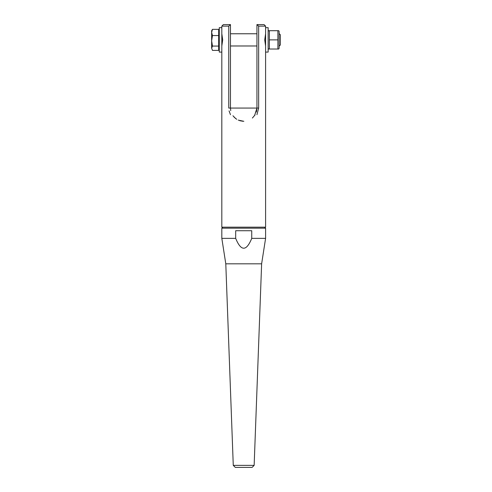 <?xml version="1.0" encoding="UTF-8"?>
<svg xmlns="http://www.w3.org/2000/svg" width="492" height="492" viewBox="0 0 492 492"><rect width="100%" height="100%" fill="white"/><g stroke="black" fill="none" stroke-linecap="round" stroke-linejoin="round"><path stroke-width="0.74" d="M235.305 467.4L252.113 467.4L254.149 465.371L233.269 465.371L235.305 467.4M233.269 465.371L225.791 263.817L261.627 263.817L265.594 238.368L265.594 228.183L221.824 228.183L221.824 238.368L235.68 238.368L235.68 230.73L251.744 230.73L251.744 238.368C246.387 251.486 241.031 251.486 235.68 238.368M221.824 52.084L221.824 27.657L219.278 27.657L219.278 52.084L221.824 52.084L221.824 227.169L222.839 228.183M221.824 26.125L228.762 26.125L228.762 108.068L258.657 108.068L258.657 26.125L256.941 24.6L256.941 108.068L230.477 108.068L230.477 24.6L223.35 24.6L221.824 26.125L221.824 33.764L222.692 39.87L221.824 45.977M265.594 52.084L265.594 27.657L268.14 27.657L268.14 52.084L265.594 52.084L265.594 227.169L221.824 227.169M265.594 45.977L264.727 39.87L265.594 33.764L265.594 26.125L258.657 26.125M278.724 30.707L279.136 31.42L279.136 48.321L278.724 49.028L277.906 49.028L277.906 30.707L278.724 30.707L269.37 30.707L269.37 49.028L268.552 49.028L278.724 49.028M269.37 30.707L268.552 30.707L269.37 30.707M269.37 39.87L277.906 39.87M279.136 33.764L279.136 45.977M280.354 44.932L280.354 34.778L279.339 33.764M211.646 32.454L212.464 35.559L211.646 40.818L211.646 30.707L212.464 29.348L211.646 32.454M212.464 46.076L211.646 48.234L211.646 40.818L212.464 46.076L218.669 46.076L218.669 50.393L212.464 50.393L211.646 48.234L212.464 50.393M212.464 35.559L218.669 35.559L218.669 29.348L212.464 29.348M218.669 35.559L218.669 46.076M258.657 108.074L256.941 114.691M230.477 114.691L229.057 110.866M264.579 228.183L265.594 227.169M232.931 115.743L235.736 118.633M239.739 120.694L243.005 121.284M252.402 118.049L255.047 114.9M256.32 112.084L256.885 109.304M228.762 108.068L230.477 108.068L230.736 110.669M233.983 117.047L236.72 119.304M238.214 120.103L243.847 121.303M254.579 115.62L256.941 108.068L258.657 108.068M230.453 24.6L228.762 26.125M265.594 26.125L264.069 24.6L256.965 24.6M251.744 238.368L265.594 238.368M254.149 465.371L261.627 263.817M268.14 48.321L268.552 49.028M268.14 31.42L268.552 30.707M230.477 45.977L256.941 45.977M230.477 33.764L256.941 33.764M280.354 44.956L279.339 45.977M218.669 48.333L219.278 48.333M218.669 31.402L219.278 31.402M225.791 263.817L221.824 238.368"/></g></svg>
